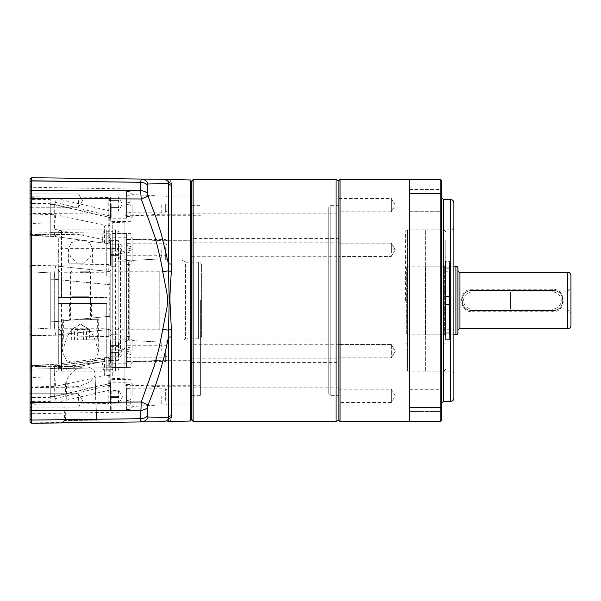 <?xml version="1.0" encoding="UTF-8"?>
<svg xmlns="http://www.w3.org/2000/svg" width="601" height="601" viewBox="0 0 601 601"><rect width="100%" height="100%" fill="white"/><g stroke="black" fill="none" stroke-linecap="round" stroke-linejoin="round"><path stroke-width="0.45" stroke-dasharray="3 2.25" d="M62.481 422.495L98.579 422.06L62.481 422.495L64.375 420.587L96.641 420.144L64.375 420.587L65.689 382.829L69.385 386.976L79.693 386.24L89.887 382.011L94.898 376.098L94.8 372.74C94.357 365.423 78.213 364.799 71.579 373.093L66.831 379.118L65.689 382.829M98.579 422.06L96.641 420.144L95.041 374.198M30.05 200.599L30.05 192.989L30.05 200.599M30.967 200.599L30.967 207.262L30.967 200.599M30.05 400.401L30.05 392.791L30.05 400.401M30.967 400.401L30.967 393.738L30.967 400.401M30.05 222.873L31.26 223.504L31.305 214.016L30.05 214.625L30.05 185.994L30.05 415.006L30.05 327.748L50.236 328.92L50.236 300.5L50.236 328.92L30.05 327.748L30.05 273.252L31.26 273.154L31.26 327.845L31.312 265.597L31.26 273.154L30.05 273.252L30.05 216.044M30.05 267.107L31.282 266.093L55.75 265.95L31.305 265.845L30.05 266.972M31.312 249.806L31.312 231.918L31.312 249.806M190.299 179.969L190.299 421.031M168.663 420.159L168.543 419.01A4.034 3.906 -162.5 0 1 171.443 417.793C169.482 422.608 169.482 422.608 171.443 417.793L171.443 329.641C170.737 321.362 169.85 308.952 169.918 300.5L171.743 264.124L171.443 183.207C169.49 178.414 169.49 178.414 171.443 183.207A4.034 3.906 162.5 0 1 168.543 181.99C169.242 178.767 169.242 178.767 168.543 181.99A8.076 7.986 90.7 0 0 162.706 179.323L167.724 179.383L162.706 179.323M78.491 200.599L78.491 207.262L78.491 200.599M78.491 400.401L78.491 393.738L78.491 400.401M30.05 404.097L31.282 403.301L31.312 404.233L108.796 403.602L110.779 395.841L110.779 379.344L110.779 382.101L108.796 388.081L31.312 387.442L31.312 413.728L30.05 415.006M130.965 395.841L130.965 379.689L130.965 395.841M110.779 351.194L110.779 334.697L108.796 336.598L110.779 334.697L110.779 351.194M31.312 351.194L31.312 369.082L31.312 351.194M130.965 351.194L130.965 335.05L130.965 351.194M110.779 249.806L110.779 240.67L108.796 235.209L110.779 240.67L110.779 266.303L110.779 249.806M130.965 249.806L130.965 233.661L130.965 265.95L130.965 237.222L130.965 262.389L130.965 237.222L130.965 249.806L132.874 249.806L132.874 260.376L132.874 239.243L132.874 260.376L132.874 249.806L130.965 249.806M30.05 196.7L31.282 197.699L31.312 187.272L31.305 214.016L55.75 214.73L54.27 229.199L102.185 239.378A12.11 1.585 -77.7 0 1 104.905 225.383L55.75 214.73M31.312 196.767L108.796 197.398L110.779 205.159L110.779 221.656L110.779 218.899L108.796 212.919L31.312 213.558M130.965 205.159L130.965 221.311L130.965 205.159M191.516 181.201L191.516 419.798M110.779 300.5L110.779 380.643L110.779 300.5M30.05 367.714L31.282 366.49L55.75 365.881L54.976 364.484L54.27 368.27L54.969 364.484L55.75 365.881L104.905 359.24A12.11 0.511 -92.4 0 0 104.604 357.835A12.11 0.511 -92.4 0 0 104.905 375.617L55.75 386.27L31.305 386.984L31.312 387.442M110.779 382.101L110.779 357.295A2.021 1.78 180 0 1 108.796 359.075L104.905 359.24A12.11 2.554 -97.7 0 0 103.492 357.933L108.849 357.655L108.796 365.791L110.779 360.33L108.796 365.791L31.312 366.986L31.275 365.198L31.305 366.738L30.05 367.857M108.796 388.081L108.849 357.655L110.779 355.642M30.05 333.991L31.282 334.907L55.75 335.05C54.939 331.902 54.443 327.47 54.27 321.745L109.254 316.306L54.27 321.7L54.27 279.255C54.413 273.733 54.901 269.301 55.75 265.95C54.939 269.098 54.443 273.53 54.27 279.255L109.254 284.694L54.27 279.3L54.27 321.745C54.413 327.267 54.901 331.699 55.75 335.05L31.312 335.403L31.26 327.845L31.305 335.155L30.05 334.036M200.396 300.5L200.396 395.36L200.396 300.5M161.218 395.841L161.218 404.924L161.218 395.841M191.516 395.841L191.516 404.924L191.516 395.841M161.218 351.194L161.218 342.112L161.218 351.194M191.516 351.194L191.516 342.112L191.516 351.194M161.218 249.806L161.218 258.888L161.218 249.806M191.516 249.806L191.516 258.888L191.516 249.806M161.218 205.159L161.218 214.241L161.218 205.159M191.516 205.159L191.516 214.241L191.516 205.159M124.91 378.202L124.91 222.798L124.91 378.202L112.733 378.63L112.733 300.5L112.733 378.63L110.779 380.643M124.91 222.798L112.733 222.37L112.733 300.5L112.733 222.37L110.779 220.357M124.91 300.5L124.91 385.271L124.91 300.5M30.05 378.127L31.26 377.496L31.26 365.739L30.05 366.46L31.26 365.739L31.26 401.415L31.26 397.637L30.05 398.921M30.05 179.293L31.665 177.723L30.05 179.293L30.05 421.707L31.665 423.277L31.26 422.879L31.665 423.277L80.504 422.683L31.665 423.277L31.665 422.879M50.236 396.435L54.27 396.577C54.443 395.676 54.939 397.704 55.75 402.662L31.282 403.301L31.26 397.637L50.236 397.329L50.236 401.415L31.26 401.415L30.05 402.625M31.312 404.233L31.312 413.728L130.965 411.985M50.236 378.209L50.236 364.882L31.26 365.739L50.236 364.882L50.236 378.209L31.26 377.496L31.305 386.984L30.05 386.39M31.312 366.986L31.312 369.082L31.312 366.986L108.796 365.791L108.796 358.714L55.75 365.881L31.312 366.986M30.05 233.18L31.282 234.51L55.75 235.119L54.961 236.516L54.27 232.73L54.984 236.516L55.75 235.119L31.312 234.014L31.275 235.802L31.305 234.262L30.05 233.128M50.236 222.791L50.236 236.118L31.26 235.261L50.236 236.118L50.236 222.791L31.26 223.504L31.26 235.261L30.05 234.142L31.26 235.261L31.26 199.585L31.26 203.363L30.05 202.079M50.236 204.565L54.27 204.423C54.443 205.324 54.939 203.296 55.75 198.338L31.282 197.699L31.26 203.363L50.236 203.671L50.236 199.585L31.26 199.585L30.05 198.375M171.743 185.251A4.034 3.846 180 0 1 168.363 183.395L148.056 184.019A8.076 7.482 90.7 0 0 141.25 179.06L31.665 177.723L31.673 420.069L30.05 418.912M55.75 402.662L108.796 390.297L109.254 383.693L54.27 396.585L50.236 396.72L50.236 399.041L50.236 364.882L50.236 401.415M50.236 396.72L50.236 397.329L50.236 396.72M50.236 371.921L54.27 371.839L55.75 386.27M50.236 272.08L31.26 273.154L50.236 272.08L50.236 328.92L50.236 272.08M108.796 264.402L110.779 266.303L108.796 264.402L31.312 265.597L108.796 264.402L109.254 284.694L108.796 271.479A2.021 1.78 0 0 0 110.779 269.699L110.779 285.062L110.779 269.699A2.021 1.78 0 0 1 108.796 271.479L108.796 264.402M55.75 198.338L108.796 210.703L109.254 217.307L54.27 204.415L50.236 204.28L50.236 201.959L50.236 236.118L50.236 199.585M50.236 204.28L50.236 203.671L50.236 204.28M80.504 422.683L98.669 422.458L80.504 422.683L98.669 422.458L80.504 422.683L80.504 422.278L31.26 422.879L98.669 422.06L80.504 422.278L98.669 422.06L80.504 422.278L80.504 422.683M141.25 421.94A8.076 7.482 89.3 0 0 148.056 416.981L168.363 417.605L168.543 419.01A8.076 7.986 -90.7 0 1 162.706 421.677L31.665 423.277M30.05 402.557L141.25 402.031L140.604 418.777M140.732 420.858L140.859 421.429M171.743 336.876A4.034 1.217 180 0 0 168.363 337.462C163.87 360.705 157.101 383.16 148.056 404.819L141.25 402.031L154.141 366.287C155.591 363.507 162.924 332.113 162.706 329.295L166.92 307.975L167.724 300.583L166.965 293.311L159.1 253.006L154.134 234.698L141.25 198.969L148.056 196.181C155.494 215.654 159.633 227.276 160.467 231.047L168.363 263.538A4.034 1.217 0 0 0 171.743 264.124M30.05 191.306L31.665 190.239L140.604 190.727L141.25 198.969L30.05 198.443M171.743 415.749A4.034 3.846 0 0 0 168.363 417.605L168.363 337.462L169.204 300.538L168.363 263.538L168.543 181.99M54.27 371.839L54.27 368.27L109.254 360.63C109.187 356.814 109.036 356.175 108.796 358.714L109.029 357.182L54.969 364.484L103.492 357.933A12.11 2.554 -97.7 0 0 102.185 361.622A12.11 1.585 -102.3 0 0 104.905 375.617L108.796 375.452A2.021 0.947 180 0 1 110.779 376.399M54.36 396.292L109.217 383.491L109.254 385.181A2.021 2.021 0 0 0 110.779 383.22L110.779 395.728M54.27 396.585L54.27 368.308L102.185 361.622L54.27 371.801M110.779 334.697L110.779 285.062L110.779 334.697L130.965 335.05L110.779 334.697M110.779 218.899L110.779 205.272M110.779 357.295L110.779 383.22M108.796 403.602L108.796 390.297A2.021 0.947 180 0 0 110.779 389.35M110.779 331.301A2.021 1.78 180 0 0 108.796 329.521L109.254 316.306L108.796 329.521A2.021 1.78 180 0 1 110.779 331.301M110.779 244.066A2.021 1.78 0 0 0 108.796 242.286L104.905 241.76A12.11 2.554 -82.3 0 1 103.492 243.067A12.11 2.554 -82.3 0 1 102.185 239.378L109.254 240.37C109.187 244.186 109.036 244.825 108.796 242.286L109.029 243.818L54.969 236.516L104.604 243.165A12.11 0.511 -87.6 0 1 104.905 225.383L108.796 225.548L108.796 241.925L108.796 235.209L31.312 234.014L108.796 235.209L108.796 242.286M54.27 232.73L50.236 232.61L54.27 232.73M54.36 204.708L109.217 217.509L109.254 215.819A2.021 2.021 -0.9 0 1 110.779 217.78M54.27 204.415L54.27 229.199M108.796 197.398L108.796 210.703A2.021 0.947 0 0 1 110.779 211.65M110.779 356.934A2.021 1.78 180 0 1 108.796 358.714M140.604 418.709A8.076 5.912 180 0 0 147.41 415.862L148.056 416.981M148.056 404.819L147.41 407.621L147.41 415.862M171.443 271.359A4.034 0.977 4.5 0 1 168.543 270.826L162.706 271.705M171.443 329.641A4.034 0.977 175.5 0 0 168.543 330.174L162.706 329.295M148.056 184.019L147.41 185.138A8.076 5.912 180 0 0 140.604 182.291L140.604 190.727A8.076 5.492 180 0 1 147.41 193.379L148.056 196.181M191.516 300.5L191.516 205.64L191.516 300.5M108.796 241.925L104.905 241.76A12.11 0.511 -87.6 0 1 104.604 243.165L108.849 243.345L108.796 241.925A2.021 1.78 0 0 1 110.779 243.705M449.45 309.177L449.45 316.043L449.45 309.177L445.416 309.177L445.416 316.043L445.416 309.177M449.45 316.043L445.416 316.043M449.45 268.812L449.45 332.188L449.45 304.534L445.416 304.534L449.45 304.534L449.45 339.655L449.45 261.345L445.416 261.345L445.416 271.231L449.45 271.231L449.45 296.466L449.45 268.812L445.416 268.812L445.416 296.466L449.45 296.466L445.416 296.466L445.416 271.231L449.45 271.231L449.45 261.345M449.45 339.655L445.416 339.655L445.416 329.769L449.45 329.769L445.416 329.769L445.416 304.534L445.416 332.188L445.416 268.812M449.45 332.188L445.416 332.188M445.416 339.655L445.416 261.345M449.45 284.957L449.45 291.823L449.45 284.957L445.416 284.957L445.416 291.823L445.416 284.957M449.45 291.823L445.416 291.823M472.055 311.739L552.785 311.739C566.72 312.159 566.728 288.841 552.785 289.261L472.055 289.261C458.12 288.841 458.112 312.159 472.055 311.739L472.055 310.589A10.089 10.089 0 0 1 461.966 300.5A10.089 10.089 0 0 1 472.055 290.411C459.044 289.772 459.021 311.22 472.055 310.589L472.055 308.974A8.474 8.474 0 0 1 463.574 300.5A8.474 8.474 0 0 1 472.055 292.026L552.785 292.026A8.474 8.474 0 0 1 561.259 300.5A8.474 8.474 0 0 1 552.785 308.974L472.055 308.974L552.785 308.974A8.474 8.474 0 0 0 561.259 300.5A8.474 8.474 0 0 0 552.785 292.026L472.055 292.026A8.474 8.474 0 0 0 463.574 300.5A8.474 8.474 0 0 0 472.055 308.974L472.055 310.589L552.785 310.589C565.796 311.228 565.811 289.78 552.785 290.411L472.055 290.411L552.785 290.411A10.089 10.089 0 0 1 562.874 300.5A10.089 10.089 0 0 1 552.785 310.589L472.055 310.589A10.089 10.089 0 0 1 461.966 300.5A10.089 10.089 0 0 1 472.055 290.411L552.785 290.411L552.785 289.261M570.95 287.781L570.95 313.219L570.95 287.781L566.916 291.823L566.916 309.177L570.95 313.219M457.924 323.691L457.924 277.309M510.399 309.177L566.916 309.177L566.916 291.823L510.399 291.823L510.399 309.177L510.399 291.823M449.856 266.19L449.856 334.81L449.856 266.19L453.89 266.19M449.856 334.81L453.89 334.81M445.416 267.806L445.416 333.194L445.416 267.806L449.856 267.806L449.856 333.194L449.856 267.806M445.416 333.194L449.856 333.194M425.23 266.19L425.23 334.81L425.23 266.19L445.416 266.19L445.416 334.81L445.416 266.19M425.23 334.81L445.416 334.81M457.924 270.225L457.924 330.775M552.785 311.739L552.785 310.589L472.055 310.589A10.089 10.089 0 0 1 461.966 300.5A10.089 10.089 0 0 1 472.055 290.411L552.785 290.411L552.785 292.026L552.785 290.411A10.089 10.089 0 0 1 562.874 300.5A10.089 10.089 0 0 1 552.785 310.589L472.055 310.589M552.785 310.589L552.785 308.974L552.785 310.589A10.089 10.089 0 0 0 562.874 300.5A10.089 10.089 0 0 0 552.785 290.411M405.45 300.5L405.45 231.881L407.47 229.86L407.47 371.14L407.47 229.86L443.801 229.86L443.801 371.14L443.801 229.86L445.814 231.881M445.814 300.5L445.814 239.949L445.814 300.5M445.814 264.981L445.814 336.019L445.814 264.981A1.21 1.21 0 0 1 444.605 266.19L444.605 300.5L444.605 266.19L406.659 266.19L406.659 334.81L406.659 266.19L405.45 264.981M445.814 336.019A1.21 1.21 0 0 0 444.605 334.81L444.605 300.5L444.605 334.81L406.659 334.81L405.45 336.019M165.681 353.35L165.681 361.426L165.681 353.35M126.526 357.362L126.526 336.575L126.526 346.83L130.965 348.017L130.965 336.575L130.965 348.017L126.526 346.83L126.526 340.812L126.526 349.091L126.526 334.96L126.526 363.222L126.526 340.835L126.526 351.089L130.965 352.276L130.965 340.835L130.965 352.276L126.526 351.089L126.526 345.079L126.526 367.481L126.526 339.219L126.526 365.866L126.526 353.388L130.965 354.575L126.526 353.388L126.526 361.629L126.526 349.128L130.965 350.315L126.526 349.128L126.526 357.362L130.965 357.362L130.965 350.315L130.965 365.866L130.965 357.362M166.89 353.35L166.89 360.209L166.89 353.35M110.381 353.35L110.381 340.031L110.381 353.35M110.381 346.364L110.381 349.857L118.45 349.872L118.99 353.35L118.45 356.844L110.381 356.829L118.45 356.844L118.45 360.337L122.484 353.35L118.45 346.364L118.45 349.857L110.381 349.857L110.381 356.829L118.45 356.844L110.381 356.829L110.381 346.364L118.45 346.364L118.99 353.35L118.45 360.337L110.381 360.337L110.381 356.844L110.381 360.337M110.381 349.872L118.45 349.872L110.381 349.857M165.681 251.909L165.681 259.985L165.681 251.909M126.526 260.188L126.526 233.519L126.526 261.781L126.526 235.134L126.526 245.388L130.965 246.575L130.965 260.165L130.965 235.134L130.965 246.575L126.526 245.388L126.526 239.371L126.526 249.648L130.965 250.835L130.965 239.393L130.965 250.835L126.526 249.648L126.526 243.638L126.526 266.04L126.526 237.778L126.526 264.425L126.526 251.947L130.965 253.134L126.526 251.947L126.526 260.188L130.965 260.188L130.965 253.134L130.965 264.425L130.965 251.909L130.965 260.188M166.89 251.909L166.89 258.776L166.89 251.909M110.381 251.909L110.381 265.229L110.381 251.909M110.381 244.93L110.381 248.416L118.45 248.416L118.45 244.93L118.45 248.416L110.381 248.416L110.381 244.93L118.45 244.93L122.484 251.909L118.45 258.896L118.45 255.387L110.381 255.387L118.45 255.402L118.99 251.909L118.45 248.431L110.381 248.416L110.381 255.387L118.45 255.402L110.381 255.387L110.381 248.431L118.45 248.416L118.99 251.909L118.45 258.896L110.381 258.896L110.381 255.402L110.381 258.896M165.681 349.091L165.681 357.167L165.681 349.091M166.89 349.091L166.89 342.224L166.89 349.091M110.381 349.091L110.381 362.411L110.381 349.091M110.381 342.104L110.381 345.598L118.45 345.598L110.381 345.598L118.45 345.613L118.99 349.091L118.45 352.569L110.381 352.569L110.381 345.598L118.45 345.613L118.45 342.104L122.484 349.091L118.45 356.07L118.45 352.584L110.381 352.584L118.45 352.584L110.381 352.584L110.381 342.104L118.45 342.104L118.99 349.091L118.45 356.07L110.381 356.07L110.381 352.584L110.381 356.07M165.681 247.65L165.681 255.725L165.681 247.65M166.89 247.65L166.89 254.508L166.89 247.65M110.381 247.65L110.381 260.969L110.381 247.65M110.381 240.663L110.381 244.156L118.45 244.171L118.99 247.65L118.45 251.143L110.381 251.128L118.45 251.143L118.45 254.636L122.484 247.65L118.45 240.663L118.45 244.156L110.381 244.156L110.381 251.128L118.45 251.143L110.381 251.128L110.381 240.663L118.45 240.663L118.99 247.65L118.45 254.636L110.381 254.636L110.381 251.143L110.381 254.636M110.381 244.171L118.45 244.171L110.381 244.156M130.965 248.874L126.526 247.687L130.965 248.874M126.526 255.921L126.526 247.65L126.526 260.165L126.526 247.687L126.526 255.921L130.965 255.921M165.681 400.401L165.681 388.855L165.681 400.401M126.526 393.452L126.526 404.999L126.526 393.452M166.89 399.883L166.89 390.064L166.89 399.883M126.526 390.845L126.526 411.054L126.526 390.845M118.45 391.176L110.381 391.176L118.45 391.183L118.45 390.627L118.99 394.324L118.45 397.464L110.381 397.464L110.381 391.183L110.381 410.25L110.381 383.603L110.381 391.191L110.381 390.627L118.45 390.627L118.99 399.53L118.45 403.233L110.381 403.233L110.381 390.627M118.45 396.39L110.381 396.39L118.45 396.382M110.381 397.464L110.381 403.233M110.381 397.479L118.45 397.479L118.45 403.233L118.45 402.678L110.381 402.685L118.45 402.678M130.965 403.391L126.526 402.347L126.526 400.521L130.965 401.558L130.965 409.439L130.965 384.415L130.965 401.558M130.965 399.492L126.526 398.313L126.526 400.183L126.526 384.415L126.526 402.347M126.526 398.313L126.526 400.521M126.526 400.183L130.965 401.325M165.681 204.07L165.681 212.145L165.681 204.07M126.526 212.348L126.526 191.561L126.526 201.808L130.965 203.003L130.965 191.561L130.965 203.003L126.526 201.808L126.526 195.798L126.526 218.201L126.526 189.946L126.526 216.585L126.526 204.107L130.965 205.302L126.526 204.107L126.526 212.348L130.965 212.348L130.965 205.302L130.965 216.585L130.965 204.07L130.965 212.348M166.89 204.07L166.89 210.936L166.89 204.07M110.381 204.07L110.381 217.397L110.381 204.07M110.381 197.09L110.381 200.584L118.45 200.591L118.99 204.07L118.45 207.563L110.381 207.555L118.45 207.563L118.45 211.056L122.484 204.07L118.45 197.09L118.45 200.584L110.381 200.584L110.381 207.555L118.45 207.563L110.381 207.555L110.381 197.09L118.45 197.09L118.99 204.07L118.45 211.056L110.381 211.056L110.381 207.563L110.381 211.056M110.381 200.591L118.45 200.591L110.381 200.584M58.305 367.91L58.305 325.457C58.094 328.191 59.168 330.047 61.535 331.023L115.625 331.023C117.984 330.054 119.066 328.199 118.855 325.457L118.855 253.907C119.066 251.165 117.991 249.31 115.625 248.333L61.535 248.333L61.535 229.86L61.535 297.472L106.745 297.472L61.535 297.472L90.586 297.472L90.586 303.528L58.305 303.528L58.305 331.985L58.305 303.528L90.601 303.528L90.601 297.472L58.305 297.472L58.305 367.91A3.23 3.23 0 0 0 61.535 371.14L61.535 331.023M61.535 303.528L61.535 371.14L106.745 371.14L106.745 303.528L58.305 303.528L106.745 303.528L106.745 328.755L61.535 328.755A3.23 3.23 0 0 0 58.305 331.985M115.625 248.333L115.625 229.86A3.23 3.23 0 0 1 118.855 233.09M115.625 331.023L115.625 371.14L112.8 371.14L112.8 229.86L115.625 229.86L115.625 371.14A3.23 3.23 0 0 0 118.855 367.91M124.91 347.926L124.91 253.074L124.91 347.926L122.889 349.947L120.47 349.947A1.615 1.615 0 0 0 118.855 351.562L118.855 249.438L118.855 351.562M124.91 253.074L122.889 251.053L122.889 349.947L122.889 251.053L120.47 251.053A1.615 1.615 0 0 1 118.855 249.438M201.605 335.621A3.23 3.23 0 0 1 198.375 338.844L185.461 338.844L185.461 262.156L198.375 262.156L198.375 338.844L198.375 262.156A3.23 3.23 0 0 1 201.605 265.379L201.605 335.621L201.605 265.379M110.779 276.069L110.779 326.095L110.779 276.069L106.745 276.069L106.745 272.245L61.535 272.245L61.535 297.472L58.305 297.472L58.305 269.015L58.305 297.472L58.305 269.015L58.305 297.472L61.535 297.472L61.535 272.245C59.582 272.05 58.5 270.968 58.305 269.015M106.745 272.245L106.745 229.86L61.535 229.86C59.582 230.055 58.5 231.13 58.305 233.09M106.745 328.755L106.745 324.931L110.779 324.931M112.8 229.86L112.8 231.302L106.745 231.302L106.745 229.86M76.793 263.163L84.223 263.163L90.496 256.529L92.614 249.084L89.662 242.631L80.504 239.919L71.354 242.631L68.394 249.084L70.52 256.529L76.793 263.163L68.394 263.163L84.223 263.163M80.504 324.037L72.233 329.055L67.034 336.755L62.346 351.916L66.824 360.983L80.504 364.326L94.192 360.983L98.669 351.916L93.974 336.748L88.775 329.048L80.504 324.037M88.986 263.163L88.986 296.263L72.03 296.263L88.986 296.263L91.082 297.472L69.934 297.472L91.082 297.472M72.03 263.163L80.504 263.163L72.03 263.163L72.03 296.263L69.934 297.472M80.504 319.672L98.669 319.672L80.504 319.672M80.504 303.528L91.607 303.528L80.504 303.528M159.22 329.769L159.22 271.231L159.22 329.769L112.8 329.769L112.8 231.302M159.22 271.231L112.8 271.231M124.91 342.074L126.526 340.459L129.756 340.865L129.756 260.135L128.644 260.541L128.644 340.459L128.644 260.541L126.526 260.541L126.526 340.459L126.526 260.541L124.91 258.926M181.96 340.865L181.96 260.135L129.756 260.135L129.756 340.865L181.96 340.865L185.461 338.844L185.461 262.156L181.96 260.135L181.96 340.865M58.305 325.457L58.305 237.387L58.305 297.472L61.535 297.472M58.305 253.907C58.094 251.165 59.168 249.31 61.535 248.333M118.855 325.457L118.855 253.907M106.745 371.14L106.745 369.698L112.8 369.698L112.8 371.14M106.745 276.069L106.745 231.302M106.745 369.698L106.745 324.931M110.779 274.905L112.8 274.905M112.8 369.698L112.8 329.769M112.8 326.095L110.779 326.095M80.504 339.858L96.859 339.858L80.504 339.858M80.504 272.749L90.601 272.749L80.504 272.749M80.504 271.231L89.083 271.231L80.504 271.231M83.652 339.858L83.652 329.769L89.677 329.761L89.083 329.333L77.364 329.769L77.364 339.858L89.677 339.858L77.364 339.858M83.652 329.769L71.932 329.333L71.331 329.761L77.364 329.769M89.083 329.333L80.504 324.382L71.932 329.333M86.536 339.858L86.536 329.761M71.331 339.858L71.331 329.761M74.479 339.858L74.479 329.761M89.677 329.761L89.677 339.858M193.124 421.594L193.124 179.406M336.049 179.406L336.049 421.594M338.844 303.122L338.844 181.021L338.844 303.122M191.516 182.231L191.516 418.799L191.516 182.231M191.516 213.152L191.516 194.987L191.516 213.152L338.844 213.152L338.844 194.987L338.844 213.152M191.516 256.732L191.516 238.567L191.516 256.732L338.844 256.732L338.844 238.567L338.844 256.732M191.516 358.173L191.516 340.008L191.516 358.173L338.844 358.173L338.844 340.008L338.844 358.173M191.516 406.006L191.516 387.848L191.516 406.013L338.844 406.013L338.844 387.848L338.844 406.006M191.516 362.433L191.516 344.268L191.516 362.433L338.844 362.433L338.844 344.268L338.844 362.433M191.516 260.992L191.516 242.827L191.516 260.992L338.844 260.992L338.844 242.827L338.844 260.992M338.844 395.36L338.844 205.64L338.844 395.36L330.775 395.36A2.021 2.021 0 0 1 328.755 393.339L328.755 207.661L328.755 393.339M338.844 205.64L330.775 205.64A2.021 2.021 0 0 0 328.755 207.661M453.89 202.815L453.89 398.185M425.636 371.14L425.636 229.86L425.636 371.14L450.66 371.14A3.23 3.23 0 0 1 453.89 374.37L453.89 226.63L453.89 374.37M425.636 229.86L450.66 229.86A3.23 3.23 0 0 0 453.89 226.63M338.844 389.178L391.326 389.178L391.326 402.497L395.323 395.841L391.326 389.178L391.326 402.497L338.844 402.497L338.844 389.178L338.844 402.497M391.326 351.194L391.326 357.85L338.844 357.85L338.844 344.531L338.844 357.85L338.844 344.531L338.844 357.85L391.326 357.85L391.326 344.531L338.844 344.531L391.326 344.531L391.326 351.194M391.326 249.806L391.326 256.469L338.844 256.469L338.844 243.15L338.844 256.469L338.844 243.15L338.844 256.469L391.326 256.469L391.326 243.15L338.844 243.15L391.326 243.15L391.326 249.806L391.326 243.15L391.326 249.806L395.323 249.806L391.326 256.469L395.323 249.806L391.326 249.806M338.844 198.503L391.326 198.503L391.326 211.822L395.323 205.159L391.326 198.503L391.326 211.822L338.844 211.822L338.844 198.503L338.844 211.822M409.484 407.298L440.165 407.298L440.165 193.702L441.78 194.311L441.78 181.021L440.165 179.406L409.484 179.406L409.484 421.594L409.484 300.5L409.484 421.594L440.165 421.594L441.78 419.979L441.78 406.689L440.165 407.298L440.165 421.594M409.484 389.298L440.165 389.298L440.165 411.497L441.78 413.112L441.78 387.683L441.78 413.112L440.165 411.497L440.165 389.298L440.165 400.401L440.165 389.298L441.78 387.683L441.78 400.401L441.78 387.683L440.165 389.298L409.484 389.298L409.484 411.497L440.165 411.497L409.484 411.497L409.484 389.298M409.484 189.503L440.165 189.503L440.165 211.702L441.78 213.317L441.78 187.888L441.78 213.317L441.78 187.888L441.78 213.317L440.165 211.702L440.165 189.503L440.165 211.702L440.165 189.503L441.78 187.888L440.165 189.503L409.484 189.503L409.484 211.702L440.165 211.702L409.484 211.702L409.484 189.503M441.78 403.031L441.78 197.969L441.78 403.031M338.844 180.616L338.844 420.384M340.061 179.406L340.061 421.594M440.165 179.406L440.165 193.702L409.484 193.702M441.78 194.311L441.78 406.689M443.395 199.585L443.395 401.415M108.796 336.598L31.312 335.403L108.796 336.598L108.796 329.521L55.75 335.05L108.796 329.521L108.796 336.598M132.874 395.841L132.874 385.271L132.874 395.841M132.874 351.194L132.874 340.624L132.874 351.194M132.874 205.159L132.874 215.729L132.874 205.159M109.254 316.306L109.254 284.694A2.021 0.376 180 0 1 110.779 285.062A2.021 0.376 180 0 0 109.254 284.694L109.254 316.306A2.021 0.376 0 0 0 110.779 315.938A2.021 0.376 -0 0 1 109.254 316.306M54.27 321.745L50.236 321.745L54.27 321.745M30.05 409.694L31.665 410.761L140.604 410.273A8.076 5.492 180 0 0 147.41 407.621M30.05 182.088L31.665 180.931M50.236 368.39L54.27 368.27L50.236 368.39M54.27 279.255L50.236 279.255L54.27 279.255M50.236 229.079L54.27 229.161M64.405 419.663L96.611 419.258M55.75 265.95L108.796 271.479L55.75 265.95M108.796 212.919L108.796 225.548A2.021 0.947 0 0 0 110.779 224.601M147.41 185.138L147.41 193.379M50.236 399.041L54.27 398.899L109.254 385.181L109.254 360.63A2.021 1.435 180 0 0 110.779 359.24M110.779 381.77A2.021 1.983 180 0 1 109.254 383.693M110.779 219.23A2.021 1.983 0 0 0 109.254 217.307M50.236 201.959L54.27 202.101L109.254 215.819L109.254 240.37A2.021 1.435 -0 0 1 110.779 241.76M94.898 376.098L96.415 420.249M65.486 420.587L66.831 379.118M459.945 328.755L459.945 272.245M567.72 272.245L567.72 328.755M455.911 334.81L455.911 266.19M472.055 289.261L472.055 290.411M111.185 353.35L111.185 367.481L111.185 353.35M111.185 251.909L111.185 266.04L111.185 251.909M111.185 349.091L111.185 363.222L111.185 349.091M111.185 247.65L111.185 261.781L111.185 247.65M111.185 390.845L111.185 411.054L111.185 390.845M111.185 204.07L111.185 218.201L111.185 204.07M120.47 251.053L120.47 349.947L120.47 251.053M80.504 339.047L97.662 339.047L80.504 339.047M330.775 205.64L330.775 395.36L330.775 205.64M450.66 199.585L450.66 401.415M450.66 229.86L450.66 371.14L450.66 229.86M30.967 193.943L30.05 192.989L30.967 193.943L78.491 193.943L30.967 193.943M30.967 393.738L30.05 392.791L30.967 393.738L78.491 393.738L30.967 393.738M130.965 379.689L110.779 379.344M130.965 233.661L31.312 231.918L30.05 230.641L31.312 231.918L130.965 233.661M130.965 189.014L31.312 187.272L30.05 185.994M82.487 200.599L78.491 193.943L82.487 200.599L78.491 207.262L30.967 207.262L30.05 208.209L30.967 207.262L78.491 207.262L82.487 200.599M82.487 400.401L78.491 393.738L82.487 400.401L78.491 407.057L30.967 407.057L30.05 408.011L30.967 407.057L78.491 407.057L82.487 400.401M191.516 404.924L161.218 404.924L132.874 406.404L130.965 408.425M132.874 361.757L130.965 363.778L132.874 361.757L161.218 360.277L132.874 361.757M132.874 260.376L130.965 262.389L132.874 260.376L161.218 258.888L132.874 260.376M191.516 214.241L161.218 214.241L132.874 215.729L130.965 217.742M191.516 395.36L200.396 395.36M191.516 386.759L161.218 386.759L132.874 385.271L130.965 383.258M191.516 342.112L161.218 342.112L132.874 340.624L130.965 338.611L132.874 340.624L161.218 342.112L191.516 342.112M191.516 240.723L161.218 240.723L132.874 239.243L130.965 237.222L132.874 239.243L161.218 240.723L191.516 240.723M191.516 196.076L161.218 196.076L132.874 194.596L130.965 192.575M124.91 215.729L200.396 215.729M30.05 366.46L31.275 365.198L54.984 364.484L31.275 365.198L30.05 366.46M31.312 369.082L30.05 370.359L31.312 369.082L130.965 367.339L31.312 369.082M30.05 234.54L31.275 235.802L54.984 236.516L31.275 235.802L30.05 234.54M130.965 265.95L110.779 266.303L130.965 265.95M130.965 221.311L110.779 221.656M98.669 422.06L98.669 422.458M109.036 357.204C110.201 356.994 110.787 356.325 110.779 355.214M109.224 383.498L110.779 381.53M108.849 243.345L110.779 245.358M109.224 217.502L110.779 219.47M109.036 243.796C110.404 244.382 110.99 245.05 110.779 245.786M96.641 420.167L95.018 373.634M191.516 205.64L200.396 205.64M191.516 360.277L161.218 360.277L191.516 360.277M191.516 258.888L161.218 258.888L191.516 258.888M124.91 385.271L200.396 385.271M445.814 369.119L443.801 371.14L407.47 371.14L405.45 369.119M407.47 239.949L405.45 239.949M443.801 239.949L445.814 239.949M407.47 343.892L405.45 343.892M443.801 343.892L445.814 343.892M407.47 361.051L405.45 361.051M443.801 361.051L445.814 361.051M407.47 257.108L405.45 257.108M443.801 257.108L445.814 257.108M166.89 360.209L165.681 361.426L126.526 361.426M126.526 367.481L111.185 367.481L110.381 366.67M166.89 346.492L165.681 345.274L126.526 345.274M126.526 339.219L111.185 339.219L110.381 340.031M126.526 365.866L130.965 365.866M126.526 345.079L130.965 345.079M126.526 361.629L130.965 361.629L126.526 361.607M126.526 340.835L130.965 340.835M166.89 258.776L165.681 259.985L126.526 259.985M126.526 266.04L111.185 266.04L110.381 265.229M166.89 245.05L165.681 243.833L126.526 243.833M126.526 237.778L111.185 237.778L110.381 238.589M126.526 264.425L130.965 264.425M126.526 243.638L130.965 243.638M126.526 239.393L130.965 239.393L126.526 239.371M166.89 355.95L165.681 357.167L126.526 357.167M126.526 363.222L111.185 363.222L110.381 362.411M166.89 342.224L165.681 341.015L126.526 341.015M126.526 334.96L111.185 334.96L110.381 335.771M126.526 340.812L130.965 340.812M126.526 336.575L130.965 336.575M166.89 254.508L165.681 255.725L126.526 255.725M126.526 261.781L111.185 261.781L110.381 260.969M166.89 240.791L165.681 239.574L126.526 239.574M126.526 233.519L111.185 233.519L110.381 234.33M126.526 260.165L130.965 260.165M126.526 235.134L130.965 235.134M166.89 403.789L165.681 404.999L126.526 404.999M126.526 411.054L111.185 411.054L110.381 410.25M118.983 402.993L122.484 396.93L118.983 390.86M166.89 390.064L165.681 388.855L126.526 388.855M126.526 382.799L111.185 382.799L110.381 383.603M126.526 409.439L130.965 409.439M126.526 388.652L130.965 388.652M126.526 405.202L130.965 405.202M126.526 384.415L130.965 384.415M166.89 210.936L165.681 212.145L126.526 212.145M126.526 218.201L111.185 218.201L110.381 217.397M166.89 197.211L165.681 196.001L126.526 196.001M126.526 189.946L111.185 189.946L110.381 190.75M126.526 216.585L130.965 216.585M126.526 195.798L130.965 195.798M126.526 191.561L130.965 191.561M91.607 303.528L91.607 319.672M68.394 249.084L68.394 263.163M98.669 351.916L98.669 319.672M69.408 303.528L69.408 319.672M92.614 249.084L92.614 263.163M62.346 351.916L62.346 319.672M97.662 319.672L97.662 339.047L96.859 339.858M71.932 271.231L70.415 272.749L70.415 319.672M63.353 319.672L63.353 339.047L64.157 339.858M89.083 271.231L90.601 272.749L90.601 319.672M338.844 194.987L191.516 194.987M338.844 238.567L191.516 238.567M338.844 340.008L191.516 340.008M338.844 387.848L191.516 387.848M338.844 344.268L191.516 344.268M338.844 242.827L191.516 242.827M395.323 351.194L391.326 357.85L395.323 351.194L391.326 344.531L395.323 351.194M395.323 249.806L391.326 243.15L395.323 249.806"/><path stroke-width="0.9" d="M190.299 179.969L191.516 181.201L191.516 419.798L190.299 421.031L190.299 179.969L167.649 179.383M30.05 182.088L30.05 179.293L31.665 177.723L167.724 179.383L141.25 179.06L140.604 182.291L141.25 179.06L31.665 177.723L31.665 180.931L30.05 182.088L30.05 421.707L31.665 423.277L141.25 421.94L140.604 418.709L141.25 402.031L31.665 402.557L31.665 410.761L140.604 410.273A8.076 5.492 0 0 0 147.41 407.621L147.41 415.862L148.056 416.981L168.363 417.605L168.363 337.462A4.034 1.217 180 0 1 171.743 336.876L169.918 300.5C169.888 292.146 170.661 280.329 171.443 271.359L171.743 264.124A4.034 1.217 -0 0 1 168.37 263.538L161.286 233.789L156.598 219.095L148.056 196.181L141.25 198.969L154.141 234.713C155.599 237.538 162.916 268.842 162.706 271.705L166.92 293.025L167.724 300.417L166.965 307.689L159.1 347.994L154.134 366.302L141.25 402.031L148.056 404.819C157.116 383.115 163.885 360.66 168.363 337.462L168.543 330.174L162.706 329.295M171.743 336.876L171.443 417.793C169.482 422.608 169.482 422.608 171.443 417.793A4.034 3.906 -162.5 0 0 168.543 419.01A8.076 7.986 89.3 0 1 162.706 421.677L141.25 421.94A8.076 7.482 89.3 0 0 148.056 416.981M30.05 402.557L31.665 402.557L31.665 198.443L141.25 198.969L140.604 190.727L31.665 190.239L31.665 198.443L30.05 198.443M171.443 329.641A4.034 0.977 -4.5 0 0 168.543 330.174L169.197 300.477L168.543 270.826L162.706 271.705M171.443 271.359A4.034 0.977 4.5 0 1 168.543 270.826L168.363 183.395L148.056 184.019L147.41 185.138L147.41 193.379A8.076 5.492 180 0 0 140.604 190.727L140.604 182.291L31.665 180.931L31.665 190.239L30.05 191.306M148.056 196.181L147.41 193.379M30.05 216.044L30.05 214.625M147.41 407.621L148.056 404.819M30.05 409.694L31.665 410.761L31.665 422.368M140.859 421.429L141.25 421.94L31.665 423.277L31.665 420.069L140.604 418.709A8.076 5.912 -0 0 0 147.41 415.862M31.665 180.803L140.604 182.291A8.076 5.912 180 0 1 147.41 185.138M171.743 415.749A4.034 3.846 0 0 0 168.363 417.605L168.543 419.01C169.242 422.225 169.242 422.225 168.543 419.01M171.743 185.251A4.034 3.846 180 0 1 168.363 183.395L168.543 181.99A4.034 3.906 -17.5 0 0 171.443 183.207C169.49 178.414 169.49 178.414 171.443 183.207L171.743 264.124M141.25 179.06A8.076 7.482 90.7 0 1 148.056 184.019M162.706 179.323A8.076 7.986 90.7 0 1 168.543 181.99C169.242 178.767 169.242 178.767 168.543 181.99L168.543 181.99M140.604 418.777L140.732 420.858M169.039 421.203L168.663 420.159M457.924 277.309L457.924 270.225A2.021 2.021 0 0 0 459.945 272.245L567.72 272.245A3.23 3.23 0 0 1 570.95 275.476L570.95 325.524A3.23 3.23 0 0 1 567.72 328.755L567.72 272.245M457.924 323.691L457.924 330.775A2.021 2.021 0 0 1 459.945 328.755L567.72 328.755M457.924 332.796L457.924 268.204L457.924 332.796A2.021 2.021 0 0 1 455.911 334.81L453.89 334.81M457.924 268.204A2.021 2.021 0 0 0 455.911 266.19L455.911 334.81M453.89 266.19L455.911 266.19M570.95 325.524L570.95 275.476M191.516 182.201L193.124 179.406L193.124 421.594L336.049 421.594L336.049 179.406L338.844 181.021M443.395 199.585L443.395 401.415L450.66 401.415C452.613 401.22 453.695 400.138 453.89 398.185L453.89 202.815C453.695 200.862 452.613 199.78 450.66 199.585L443.395 199.585L441.78 197.969M338.844 420.384L338.844 180.616L340.061 179.406L340.061 421.594L338.844 420.384M340.061 421.594L409.484 421.594L409.484 179.406L340.061 179.406M443.395 401.415L441.78 403.031M409.484 421.594L440.165 421.594L440.165 407.298L409.484 407.298M409.484 193.702L440.165 193.702L440.165 407.298L441.78 406.689L441.78 194.311L440.165 193.702L440.165 179.406L409.484 179.406M440.165 421.594L441.78 419.979L441.78 406.689M441.78 194.311L441.78 181.021L440.165 179.406M30.05 418.912L31.665 420.069L64.405 419.663M96.611 419.258L140.604 418.709M459.945 272.245L459.945 328.755M450.66 401.415L450.66 199.585M190.299 421.031L167.717 421.617M191.516 418.799L193.124 421.594M193.124 179.406L336.049 179.406M338.844 419.979L336.049 421.594"/></g></svg>
